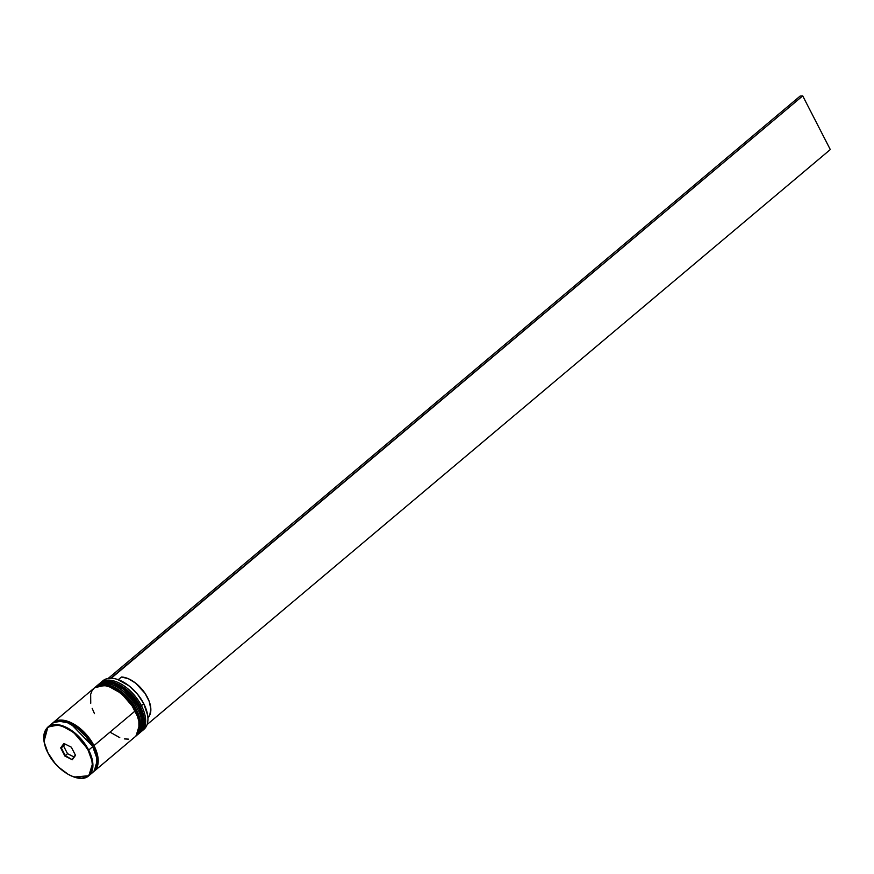 <?xml version="1.0" encoding="UTF-8"?>
<svg xmlns="http://www.w3.org/2000/svg" width="874" height="874" viewBox="0 0 874 874"><rect width="100%" height="100%" fill="white"/><g stroke="black" fill="none" stroke-linecap="round" stroke-linejoin="round"><path stroke-width="1.31" d="M139.916 706.356L144.024 719.783L140.069 732.598A31.803 17.731 -130.1 0 0 139.916 706.935L139.665 707.153A31.803 17.731 49.9 0 1 139.818 732.816L143.773 719.99L139.916 706.935A31.803 17.731 -130.1 0 0 99.123 683.949A31.803 17.731 -130.1 0 0 98.991 684.058L110.19 681.72L123.682 687.958L139.916 706.935L136.945 701.341L129.243 692.219L124.796 688.461L115.565 683.271M139.938 732.707A31.803 17.731 -130.1 0 0 140.069 732.598C145.816 726.753 145.86 718.035 140.211 706.443C131.395 688.308 108.584 675.121 99.123 683.949L98.86 684.156A31.803 17.731 49.9 0 1 139.665 707.153L123.431 688.177L109.938 681.928L98.489 684.495M143.5 716.341L142.123 711.414M136.125 709.535L140.233 722.962L136.278 735.788A31.803 17.731 -130.1 0 0 136.125 710.125L135.874 710.344A31.803 17.731 49.9 0 1 136.027 736.006L139.982 723.18L136.125 710.125A31.803 17.731 -130.1 0 0 95.332 687.128A31.803 17.731 -130.1 0 0 95.211 687.237L106.41 684.899L119.891 691.148L136.125 709.535M136.158 735.897A31.803 17.731 -130.1 0 0 136.278 735.788C142.025 729.943 142.08 721.225 136.431 709.633C127.604 691.498 104.804 678.3 95.332 687.128L95.08 687.346A31.803 17.731 49.9 0 1 135.874 710.344L119.64 691.356L106.158 685.118L94.698 687.674M139.72 719.521L138.343 714.604M133.154 704.52L125.452 695.398L116.395 688.625L111.785 686.461M135.044 710.835L135.874 710.344M92.502 746.254L95.321 752.809L92.502 746.254M50.474 725.486L49.96 726.239M71.57 724.59L92.589 746.188L71.57 724.59M74.246 777.041L88.831 775.73L92.786 762.904L88.678 750.067L88.176 750.296C92.961 757.998 96.391 776.778 81.719 778.122C66.686 778.734 51.205 760.73 48.026 752.929L54.767 762.969L58.984 767.438L68.281 774.386L73.012 776.604L81.719 778.122L85.379 777.347L88.372 775.599L90.579 772.922L92.36 765.242L91.857 760.533L88.176 750.296L81.435 740.245L77.218 735.788L72.662 731.931L63.201 726.622L58.656 725.354L50.823 725.868L47.841 727.627L45.623 730.303L43.842 737.984L44.345 742.681L48.026 752.929C43.241 745.227 39.811 726.436 54.483 725.103C69.516 724.491 84.996 742.485 88.176 750.296L88.678 750.067A31.803 17.731 49.9 0 1 88.831 775.73C79.905 784.328 56.777 771.218 47.928 752.896C42.334 741.239 42.313 732.631 47.873 727.07A31.803 17.731 49.9 0 1 88.678 750.067L92.72 746.669L88.678 750.067L72.444 731.079L58.951 724.841L47.873 727.07L44.093 741.207M147.63 715.26A31.398 17.513 -130.1 0 0 147.608 715.085A31.398 17.513 -130.1 0 0 143.697 703.559L143.707 703.756A31.803 17.731 49.9 0 1 147.662 715.435A31.803 17.731 49.9 0 1 142.648 730.282M141.435 705.668L140.124 706.258L141.435 705.668A31.803 17.731 49.9 0 1 141.577 731.33A31.803 17.731 49.9 0 1 140.812 731.92A31.803 17.731 -130.1 0 0 141.435 705.668L143.707 703.756L141.435 705.668A31.803 17.731 -130.1 0 0 99.92 683.337A31.803 17.731 49.9 0 1 100.63 682.67A31.803 17.731 49.9 0 1 141.435 705.668M137.644 708.847L136.333 709.448L137.644 708.847A31.803 17.731 49.9 0 1 137.797 734.51A31.803 17.731 49.9 0 1 137.021 735.1A31.803 17.731 -130.1 0 0 137.644 708.847L138.911 707.787L137.644 708.847A31.803 17.731 -130.1 0 0 96.129 686.516A31.803 17.731 49.9 0 1 96.85 685.861A31.803 17.731 49.9 0 1 137.644 708.847M141.577 731.33L143.849 729.419A31.803 17.731 -130.1 0 0 143.707 703.756A31.803 17.731 -130.1 0 0 102.903 680.759L100.63 682.67M137.797 734.51L139.053 733.45A31.803 17.731 -130.1 0 0 138.911 707.787A31.803 17.731 -130.1 0 0 98.106 684.801L96.85 685.861M93.977 745.598A31.803 17.731 49.9 0 1 94.13 771.261A31.803 17.731 49.9 0 1 93.474 771.775L96.413 768.519L98.216 760.741L96.282 750.864L93.977 745.598L135.12 710.977L93.977 745.598L87.149 735.427L82.888 730.915L73.471 723.88L64.086 720.351L59.858 720.1L56.154 720.875L52.571 723.169A31.803 17.731 49.9 0 1 53.183 722.612A31.803 17.731 49.9 0 1 93.977 745.598M94.13 771.261L135.273 736.64A31.803 17.731 -130.1 0 0 135.12 710.977A31.803 17.731 -130.1 0 0 94.326 687.98L53.183 722.612M88.831 775.73L92.862 772.332A31.803 17.731 -130.1 0 0 92.72 746.669A31.803 17.731 -130.1 0 0 51.916 723.672L47.873 727.07M53.587 722.536L64.676 720.613L77.939 726.917L93.846 745.609L92.589 746.188L93.846 745.609L97.91 758.184L94.272 770.868M117.553 679.469L128.937 685.773L137.284 693.89L143.697 703.559L147.63 715.194M60.677 747.893L63.922 743.479L71.34 747.194L75.525 755.333L72.28 759.746L64.862 756.032L60.677 747.893L64.862 756.032L72.28 759.746L65.266 755.606L67.538 753.694L73.973 756.917L67.538 753.694L65.266 755.606L61.278 747.86L63.551 745.948L67.538 753.694L63.551 745.948L61.278 747.86L64.348 743.687L60.677 747.893L65.266 755.606L64.862 756.032L65.266 755.606L72.28 759.746L75.525 755.333L71.34 747.194L63.922 743.479L60.677 747.893M92.917 772.288L95.157 769.579L96.522 766.039L96.446 757.037L92.72 746.669L85.892 736.498L77.01 728.075L67.429 722.689L58.602 721.159L54.898 721.935L51.872 723.716M94.053 771.076L96.271 768.377L97.626 764.859L97.56 755.923L93.846 745.609L87.072 735.504L78.245 727.135L68.718 721.782L59.945 720.263L56.264 721.039L53.259 722.798M135.317 736.596L137.557 733.887L138.922 730.347L138.857 721.345L137.426 716.243L132.04 705.766L124.032 696.283L119.41 692.383L109.829 686.997L105.23 685.719L97.298 686.243L94.272 688.024L92.032 690.733L90.667 694.273L90.743 703.275M92.174 708.377L94.468 713.643M110.179 732.237L119.76 737.623M124.359 738.901L128.587 739.153M139.108 733.417L141.348 730.697L142.713 727.157L142.637 718.166L138.911 707.787L132.083 697.616L123.201 689.204L113.62 683.818L104.793 682.277L101.089 683.053L98.063 684.834M101.843 681.796A31.803 17.731 49.9 0 1 117.335 679.393A31.803 17.731 49.9 0 1 143.707 703.756L143.697 703.559A31.398 17.513 -130.1 0 0 117.662 679.502A31.398 17.513 -130.1 0 0 117.498 679.448M64.982 744.003L63.551 745.948L64.982 744.003M75.372 755.016L72.334 759.145L75.372 755.016M121.475 677.011L118.263 679.71L121.475 677.011A25.433 14.192 -130.1 0 1 145.357 693.814A25.433 14.192 -130.1 0 1 147.903 717.685L149.749 715.118L150.841 709L149.225 701.44L145.128 693.475L135.645 683.14L128.369 678.716L121.475 677.011M108.682 678.333L111.249 678.224L802.714 95.878L111.107 677.951L108.682 678.333M800.169 96.053L108.562 678.115L800.169 96.053L802.714 95.878L800.169 96.053M147.094 724.568L830.3 149.563L802.714 95.878L830.3 149.563L147.094 724.568M139.425 733.133L140.069 732.598M135.634 736.312L136.278 735.788M51.927 725.518L52.484 724.852"/></g></svg>
